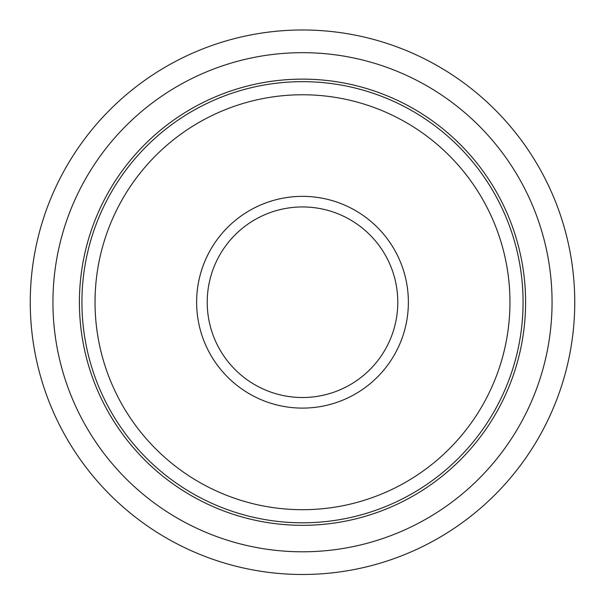 <?xml version="1.0" encoding="UTF-8"?>
<svg xmlns="http://www.w3.org/2000/svg" width="605" height="605" viewBox="0 0 605 605"><rect width="100%" height="100%" fill="white"/><g stroke="black" fill="none" stroke-linecap="round" stroke-linejoin="round"><path stroke-width="0.91" d="M81.925 302.228A220.575 220.575 0 0 1 302.5 81.66A220.575 220.575 0 0 1 523.075 302.228A220.575 220.575 0 0 1 302.5 522.803A220.575 220.575 0 0 1 81.925 302.228M302.5 509.697A207.462 207.462 0 0 0 509.962 302.228A207.462 207.462 0 0 0 302.5 94.766A207.462 207.462 0 0 0 95.038 302.228A207.462 207.462 0 0 0 302.5 509.697M302.5 79.134A223.094 223.094 0 0 1 495.707 413.775A223.094 223.094 0 0 1 109.293 413.775A223.094 223.094 0 0 1 302.5 79.134M574.75 302.228A272.25 272.25 0 0 0 166.375 66.459A272.25 272.25 0 0 0 166.375 538.004A272.25 272.25 0 0 0 574.75 302.228M552.062 302.228A249.562 249.562 0 0 1 177.719 518.356A249.562 249.562 0 0 1 177.719 86.107A249.562 249.562 0 0 1 552.062 302.228M397.787 302.228A95.287 95.287 0 0 1 254.856 384.75A95.287 95.287 0 0 1 254.856 219.713A95.287 95.287 0 0 1 397.787 302.228M408.375 302.228A105.875 105.875 0 0 0 249.562 210.54A105.875 105.875 0 0 0 249.562 393.923A105.875 105.875 0 0 0 408.375 302.228"/></g></svg>
